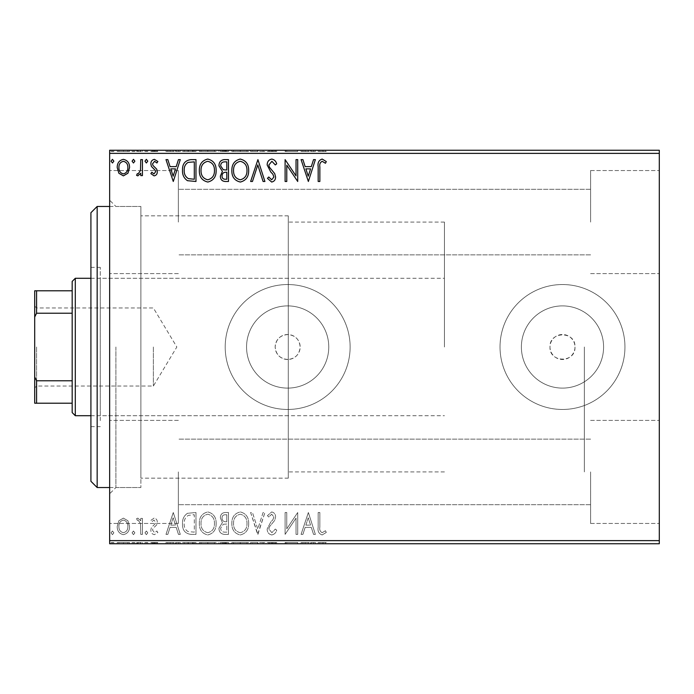<?xml version="1.0" encoding="UTF-8"?>
<svg xmlns="http://www.w3.org/2000/svg" width="694" height="694" viewBox="0 0 694 694"><rect width="100%" height="100%" fill="white"/><g stroke="black" fill="none" stroke-linecap="round" stroke-linejoin="round"><path stroke-width="0.52" stroke-dasharray="3.47 2.6" d="M109.652 347L109.652 493.781L109.652 347M115.898 347L115.898 487.535L115.898 347M288.288 359.475C280.376 359.032 276.004 354.877 275.171 347C275.995 339.123 280.367 334.968 288.288 334.525C295.549 335.54 299.504 339.704 300.155 347A12.492 12.492 0 0 1 287.663 359.492A12.492 12.492 0 0 1 275.171 347A12.492 12.492 0 0 1 287.663 334.508A12.492 12.492 0 0 1 300.155 347C299.496 354.296 295.54 358.46 288.288 359.475L288.288 215.834L288.288 478.166L288.288 215.834L288.288 478.166L140.882 478.166L140.882 215.834L140.882 487.535L140.882 206.465L140.882 478.166L288.288 478.166L288.288 359.475M574.979 347A12.492 12.492 0 0 1 562.487 359.492A12.492 12.492 0 0 1 549.995 347C549.223 330.891 575.751 330.882 574.979 347C575.76 363.092 549.24 363.144 549.995 347A12.492 12.492 0 0 1 562.487 334.508A12.492 12.492 0 0 1 574.979 347M603.589 347A41.102 41.102 0 0 1 562.487 388.102A41.102 41.102 0 0 1 521.385 347A41.102 41.102 0 0 1 562.487 305.898A41.102 41.102 0 0 1 603.589 347A41.102 41.102 0 0 1 562.487 388.102A41.102 41.102 0 0 1 521.385 347A41.102 41.102 0 0 1 562.487 305.898A41.102 41.102 0 0 1 603.589 347M328.765 347A41.102 41.102 0 0 1 287.663 388.102A41.102 41.102 0 0 1 246.561 347A41.102 41.102 0 0 1 287.663 305.898A41.102 41.102 0 0 1 328.765 347A41.102 41.102 0 0 1 287.663 388.102A41.102 41.102 0 0 1 246.561 347A41.102 41.102 0 0 1 287.663 305.898A41.102 41.102 0 0 1 328.765 347M350.123 347A62.46 62.46 0 0 1 287.663 409.46A62.46 62.46 0 0 1 225.203 347A62.46 62.46 0 0 1 287.663 284.54A62.46 62.46 0 0 1 350.123 347A62.46 62.46 0 0 1 287.663 409.46A62.46 62.46 0 0 1 225.203 347A62.46 62.46 0 0 1 287.663 284.54A62.46 62.46 0 0 1 350.123 347M624.947 347A62.46 62.46 0 0 1 562.487 409.46A62.46 62.46 0 0 1 500.027 347A62.46 62.46 0 0 1 562.487 284.54A62.46 62.46 0 0 1 624.947 347A62.46 62.46 0 0 1 562.487 409.46A62.46 62.46 0 0 1 500.027 347A62.46 62.46 0 0 1 562.487 284.54A62.46 62.46 0 0 1 624.947 347M659.3 222.08L659.3 170.55L659.3 222.08M590.594 222.08L590.594 170.55L590.594 222.08M659.3 471.92L659.3 523.45L659.3 471.92M590.594 471.92L590.594 523.45L590.594 471.92M109.652 222.08L109.652 170.55L109.652 222.08M178.358 222.08L178.358 170.55L178.358 222.08M109.652 471.92L109.652 523.45L109.652 471.92M178.358 471.92L178.358 523.45L178.358 471.92M584.348 347L584.348 471.92L584.348 347M127.922 543.749L117.217 543.749L129.552 543.749L127.922 543.749L127.922 542.5L123.385 542.5L123.385 543.749L127.87 543.749L123.385 543.749L123.385 542.5L118.856 542.5L118.856 543.749M142.444 543.749L136.562 543.749L142.444 543.749L142.444 542.5L142.444 543.749M154.094 543.749L157.859 543.749L152.533 543.749L157.295 543.749L154.094 543.749L154.094 542.5L150.85 542.5L150.85 543.749L150.85 542.5L151.839 542.5L151.839 543.749M190.893 543.749L182.522 543.749L190.893 543.749L190.893 542.5L195.977 542.5L195.977 543.749L195.977 542.5L187.458 542.5L187.458 543.749M228.482 543.749L218.957 543.749L228.482 543.749L228.482 542.5L228.482 543.749M257.916 543.749L250.629 543.749L257.916 543.749L257.916 542.5L264.917 542.5L264.917 543.749M297.362 542.5L285.104 542.5L296.034 542.5L296.034 543.749L285.104 543.749L296.034 543.749L296.034 542.5L297.709 542.5L297.362 543.749M319.856 543.749L326.301 543.749L319.856 543.749L319.856 542.5L319.856 543.749M659.3 540.626L109.652 540.626L109.652 543.749L659.3 543.749L659.3 150.251L109.652 150.251L109.652 153.374L659.3 153.374M308.362 543.749L301.075 543.749L315.371 543.749L308.362 543.749L308.362 542.5L308.084 543.749M271.779 543.749L276.689 543.749L267.164 543.749L271.779 543.749L271.779 542.5L276.689 542.5L276.689 543.749M248.669 543.749L231.848 543.749L248.669 543.749L248.669 542.5L240.367 542.5L240.367 543.749M216.155 543.749L199.334 543.749L216.155 543.749L216.155 542.5L207.853 542.5L207.853 543.749M173.274 543.749L165.987 543.749L180.284 543.749L173.274 543.749L173.274 542.5L172.997 543.749M147.77 543.749L144.968 543.749L147.77 543.749L147.77 542.5L146.365 542.5L146.365 543.749L146.365 542.5L144.968 542.5L144.968 543.749M134.879 543.749L132.077 543.749L134.879 543.749L134.879 542.5L133.474 542.5L133.474 543.749L133.474 542.5L132.077 542.5L132.077 543.749M113.859 543.749L111.057 543.749L113.859 543.749L113.859 542.5L112.454 542.5L112.454 543.749L112.454 542.5L111.057 542.5L111.057 543.749M127.922 150.251L117.217 150.251L129.552 150.251L127.922 150.251L127.922 151.5L123.385 151.5L123.385 150.251L127.87 150.251L123.385 150.251L123.385 151.5L118.856 151.5L118.856 150.251M142.444 150.251L136.562 150.251L142.444 150.251L142.444 151.5L142.444 150.251M154.094 150.251L157.859 150.251L152.533 150.251L157.295 150.251L154.094 150.251L154.094 151.5L150.85 151.5L150.85 150.251L150.85 151.5L151.839 151.5L151.839 150.251M190.893 150.251L182.522 150.251L190.893 150.251L190.893 151.5L195.977 151.5L195.977 150.251L195.977 151.5L187.458 151.5L187.458 150.251M228.482 150.251L218.957 150.251L228.482 150.251L228.482 151.5L228.482 150.251M257.916 150.251L250.629 150.251L257.916 150.251L257.916 151.5L264.917 151.5L264.917 150.251M297.362 151.5L285.104 151.5L296.034 151.5L296.034 150.251L285.104 150.251L296.034 150.251L296.034 151.5L297.709 151.5L297.362 150.251M319.856 150.251L326.301 150.251L319.856 150.251L319.856 151.5L319.856 150.251M308.362 150.251L301.075 150.251L315.371 150.251L308.362 150.251L308.362 151.5L308.084 150.251M271.779 150.251L276.689 150.251L267.164 150.251L271.779 150.251L271.779 151.5L276.689 151.5L276.689 150.251M248.669 150.251L231.848 150.251L248.669 150.251L248.669 151.5L240.367 151.5L240.367 150.251M216.155 150.251L199.334 150.251L216.155 150.251L216.155 151.5L207.853 151.5L207.853 150.251M173.274 150.251L165.987 150.251L180.284 150.251L173.274 150.251L173.274 151.5L172.997 150.251M147.77 150.251L144.968 150.251L147.77 150.251L147.77 151.5L146.365 151.5L146.365 150.251L146.365 151.5L144.968 151.5L144.968 150.251M134.879 150.251L132.077 150.251L134.879 150.251L134.879 151.5L133.474 151.5L133.474 150.251L133.474 151.5L132.077 151.5L132.077 150.251M113.859 150.251L111.057 150.251L113.859 150.251L113.859 151.5L112.454 151.5L112.454 150.251L112.454 151.5L111.057 151.5L111.057 150.251M127.922 520.769L123.385 518.123L118.856 520.76L117.217 526.434C117.173 530.971 119.229 533.712 123.385 534.658C127.54 533.712 129.596 530.971 129.552 526.434L127.922 520.769L123.385 518.123L118.856 520.76L117.217 526.434C117.173 530.971 119.229 533.712 123.385 534.658C127.54 533.712 129.596 530.971 129.552 526.434L127.922 520.769M142.444 534.38L142.444 518.401L140.761 518.401L140.761 520.76L137.837 518.123L136.562 518.67L137.36 520.37L138.115 520.084L140.5 523.528L140.761 534.38L142.444 534.38L142.444 518.401L140.761 518.401L140.761 520.76L137.837 518.123L136.562 518.67L137.36 520.37L138.115 520.084L140.5 523.528L140.761 534.38L142.444 534.38M154.094 518.123L150.85 520.396L151.839 521.767L153.99 520.084L155.612 522.235L155.213 523.684L151.405 527.579L150.85 530.043C150.832 532.61 152.021 534.154 154.398 534.658L157.859 532.498L156.896 531.014L154.589 532.697L152.533 530.129L152.932 528.602L156.757 524.777L157.295 522.313C157.338 519.971 156.271 518.574 154.094 518.123L150.85 520.396L151.839 521.767L153.99 520.084L155.612 522.235L155.213 523.684L151.405 527.579L150.85 530.043C150.832 532.61 152.021 534.154 154.398 534.658L157.859 532.498L156.896 531.014L154.589 532.697L152.533 530.129L152.932 528.602L156.757 524.777L157.295 522.313C157.338 519.971 156.271 518.574 154.094 518.123M190.893 534.38L195.977 534.38L195.977 512.519L187.458 513.308C183.919 515.772 182.27 519.242 182.522 523.727C182.27 530.034 185.064 533.591 190.893 534.38L195.977 534.38L195.977 512.519L187.458 513.308C183.919 515.772 182.27 519.242 182.522 523.727C182.27 530.034 185.064 533.591 190.893 534.38M228.482 534.38L228.482 512.519L225.394 512.519C222.071 512.684 220.388 514.488 220.362 517.932L222.41 522.591L218.957 528.177C218.974 531.786 220.701 533.851 224.119 534.38L228.482 534.38L228.482 512.519L225.394 512.519C222.071 512.684 220.388 514.488 220.362 517.932L222.41 522.591L218.957 528.177C218.974 531.786 220.701 533.851 224.119 534.38L228.482 534.38M257.916 534.38L264.917 512.519L263.087 512.519L257.778 529.106L252.46 512.519L250.629 512.519L257.63 534.38L264.917 512.519L263.087 512.519L257.778 529.106L252.46 512.519L250.629 512.519L257.916 534.38M296.034 534.38L297.709 534.38L297.709 512.519L286.778 528.819L286.778 512.519L285.104 512.519L285.104 534.38L296.034 518.114L296.034 534.38L297.709 534.38L297.709 512.519L286.778 528.819L286.778 512.519L285.104 512.519L285.104 534.38L296.034 518.114L296.034 534.38M319.856 527.058L319.856 512.519L318.173 512.519L318.173 527.284C317.496 531.248 318.832 533.807 322.172 534.944L326.301 532.419L325.443 530.736L322.19 532.697C320.125 531.621 319.344 529.739 319.856 527.058L319.856 512.519L318.173 512.519L318.173 527.284C317.496 531.248 318.832 533.807 322.172 534.944L326.301 532.419L325.443 530.736L322.19 532.697C320.125 531.621 319.344 529.739 319.856 527.058M109.652 540.626L109.652 153.374M308.362 512.519L301.075 534.38L302.905 534.38L305.152 527.371L311.294 527.371L313.541 534.38L315.371 534.38L308.362 512.519L301.075 534.38L302.905 534.38L305.152 527.371L311.294 527.371L313.541 534.38L315.371 534.38L308.362 512.519M271.779 534.944C274.321 534.423 275.96 532.836 276.689 530.164L275.327 529.054L271.901 532.697L268.847 528.993L269.393 526.85L274.711 520.387L275.57 517.056C275.596 514.228 274.295 512.528 271.666 511.955L267.442 515.659L268.76 517.004L271.684 514.202L273.887 516.969L272.872 519.789L270.799 521.966L267.164 529.028C267.19 532.307 268.734 534.276 271.779 534.944C274.321 534.423 275.96 532.836 276.689 530.164L275.327 529.054L271.901 532.697L268.847 528.993L269.393 526.85L274.711 520.387L275.57 517.056C275.596 514.228 274.295 512.528 271.666 511.955L267.442 515.659L268.76 517.004L271.684 514.202L273.887 516.969L272.872 519.789L270.799 521.966L267.164 529.028C267.19 532.307 268.734 534.276 271.779 534.944M248.669 523.545C248.79 517.308 246.023 513.447 240.367 511.955C234.581 513.308 231.735 517.134 231.848 523.441C231.744 529.687 234.537 533.521 240.228 534.944C245.936 533.565 248.747 529.774 248.669 523.545C248.79 517.308 246.023 513.447 240.367 511.955C234.581 513.308 231.735 517.134 231.848 523.441C231.744 529.687 234.537 533.521 240.228 534.944C245.936 533.565 248.747 529.774 248.669 523.545M216.155 523.545C216.276 517.308 213.509 513.447 207.853 511.955C202.067 513.308 199.23 517.134 199.334 523.441C199.23 529.687 202.023 533.521 207.723 534.944C213.422 533.565 216.233 529.774 216.155 523.545C216.276 517.308 213.509 513.447 207.853 511.955C202.067 513.308 199.23 517.134 199.334 523.441C199.23 529.687 202.023 533.521 207.723 534.944C213.422 533.565 216.233 529.774 216.155 523.545M173.274 512.519L165.987 534.38L167.818 534.38L170.065 527.371L176.207 527.371L178.453 534.38L180.284 534.38L173.274 512.519L165.987 534.38L167.818 534.38L170.065 527.371L176.207 527.371L178.453 534.38L180.284 534.38L173.274 512.519M147.77 532.836L146.365 531.014L144.968 532.836L146.365 534.658L147.77 532.836L146.365 531.014L144.968 532.836L146.365 534.658L147.77 532.836M134.879 532.836L133.474 531.014L132.077 532.836L133.474 534.658L134.879 532.836L133.474 531.014L132.077 532.836L133.474 534.658L134.879 532.836M113.859 532.836L112.454 531.014L111.057 532.836L112.454 534.658L113.859 532.836L112.454 531.014L111.057 532.836L112.454 534.658L113.859 532.836M305.872 525.132L308.231 517.793L310.574 525.132L305.872 525.132L308.231 517.793L310.574 525.132L305.872 525.132M240.289 532.697C235.674 531.569 233.427 528.481 233.531 523.432C233.453 518.435 235.7 515.356 240.289 514.202C244.852 515.408 247.09 518.522 246.986 523.536C247.064 528.507 244.835 531.561 240.289 532.697C235.674 531.569 233.427 528.481 233.531 523.432C233.453 518.435 235.7 515.356 240.289 514.202C244.852 515.408 247.09 518.522 246.986 523.536C247.064 528.507 244.835 531.561 240.289 532.697M223.277 524.265L226.808 524.013L226.808 532.142L224.882 532.142C222.21 532.177 220.796 530.858 220.64 528.177L223.277 524.265L226.808 524.013L226.808 532.142L224.882 532.142C222.21 532.177 220.796 530.858 220.64 528.177L223.277 524.265M222.037 517.976C222.045 515.928 223.052 514.853 225.064 514.757L226.808 514.757L226.808 521.767L225.949 521.767C223.433 521.784 222.132 520.517 222.037 517.976C222.045 515.928 223.052 514.853 225.064 514.757L226.808 514.757L226.808 521.767L225.949 521.767C223.433 521.784 222.132 520.517 222.037 517.976M207.775 532.697C203.168 531.569 200.913 528.481 201.017 523.432C200.939 518.435 203.195 515.356 207.775 514.202C212.347 515.408 214.576 518.522 214.472 523.536C214.55 528.507 212.321 531.561 207.775 532.697C203.168 531.569 200.913 528.481 201.017 523.432C200.939 518.435 203.195 515.356 207.775 514.202C212.347 515.408 214.576 518.522 214.472 523.536C214.55 528.507 212.321 531.561 207.775 532.697M193.192 514.757L194.294 514.757L194.294 532.142L187.987 531.578C185.255 529.756 183.997 527.136 184.205 523.718C183.988 520.04 185.367 517.256 188.352 515.373L194.294 514.757L194.294 532.142L187.987 531.578C185.255 529.756 183.997 527.136 184.205 523.718C183.988 520.04 185.367 517.256 188.352 515.373L193.192 514.757M170.785 525.132L173.136 517.793L175.487 525.132L170.785 525.132L173.136 517.793L175.487 525.132L170.785 525.132M123.385 532.697C120.322 531.916 118.821 529.826 118.9 526.451C118.83 523.059 120.322 520.934 123.385 520.084C126.447 520.934 127.939 523.059 127.87 526.451C127.948 529.834 126.455 531.916 123.385 532.697C120.322 531.916 118.821 529.826 118.9 526.451C118.83 523.059 120.322 520.934 123.385 520.084C126.447 520.934 127.939 523.059 127.87 526.451C127.948 529.834 126.455 531.916 123.385 532.697M319.856 166.942L319.856 181.481L318.173 181.481L318.173 166.716C317.496 162.752 318.832 160.193 322.172 159.056L326.301 161.581L325.443 163.263L322.19 161.303C320.125 162.379 319.344 164.261 319.856 166.942M308.362 181.481L301.075 159.62L302.905 159.62L305.152 166.629L311.294 166.629L313.541 159.62L315.371 159.62L308.362 181.481M305.872 168.868L308.231 176.207L310.574 168.868L305.872 168.868M296.034 159.62L297.709 159.62L297.709 181.481L286.778 165.181L286.778 181.481L285.104 181.481L285.104 159.62L296.034 175.886L296.034 159.62M271.779 159.056C274.321 159.577 275.96 161.164 276.689 163.836L275.327 164.946L271.901 161.303L268.847 165.007L269.393 167.15L274.711 173.613L275.57 176.944C275.596 179.772 274.295 181.472 271.666 182.045L267.442 178.341L268.76 176.996L271.684 179.798L273.887 177.031L272.872 174.211L270.799 172.034L267.164 164.972C267.19 161.693 268.734 159.724 271.779 159.056M257.916 159.62L264.917 181.481L263.087 181.481L257.778 164.894L252.46 181.481L250.629 181.481L257.916 159.62M240.358 182.045C234.581 180.692 231.735 176.866 231.848 170.559C231.744 164.313 234.537 160.479 240.228 159.056C245.936 160.435 248.747 164.226 248.669 170.455C248.79 176.692 246.023 180.553 240.367 182.045M240.289 161.303C235.674 162.431 233.427 165.519 233.531 170.568C233.453 175.565 235.7 178.644 240.289 179.798C244.852 178.592 247.09 175.478 246.986 170.464C247.064 165.493 244.835 162.439 240.289 161.303M228.482 159.62L228.482 181.481L225.394 181.481C222.071 181.316 220.388 179.512 220.362 176.068L222.41 171.409L218.957 165.823C218.974 162.214 220.701 160.149 224.119 159.62L228.482 159.62M223.277 169.735L226.808 169.987L226.808 161.858L224.882 161.858C222.21 161.823 220.796 163.142 220.64 165.823L223.277 169.735M222.037 176.024C222.045 178.072 223.052 179.147 225.064 179.243L226.808 179.243L226.808 172.233L225.949 172.233C223.433 172.216 222.132 173.483 222.037 176.024M216.155 170.455C216.276 176.692 213.509 180.553 207.853 182.045C202.067 180.692 199.23 176.866 199.334 170.559C199.23 164.313 202.023 160.479 207.723 159.056C213.422 160.435 216.233 164.226 216.155 170.455M207.775 161.303C203.168 162.431 200.913 165.519 201.017 170.568C200.939 175.565 203.195 178.644 207.775 179.798C212.347 178.592 214.576 175.478 214.472 170.464C214.55 165.493 212.321 162.439 207.775 161.303M190.893 159.62L195.977 159.62L195.977 181.481L187.458 180.692C183.919 178.228 182.27 174.758 182.522 170.273C182.27 163.966 185.064 160.409 190.893 159.62M193.192 179.243L194.294 179.243L194.294 161.858L187.987 162.422C185.255 164.244 183.997 166.864 184.205 170.282C183.988 173.96 185.367 176.744 188.352 178.627L193.192 179.243M173.274 181.481L165.987 159.62L167.818 159.62L170.065 166.629L176.207 166.629L178.453 159.62L180.284 159.62L173.274 181.481M170.785 168.868L173.136 176.207L175.487 168.868L170.785 168.868M154.094 175.877L150.85 173.604L151.839 172.233L153.99 173.916L155.612 171.765L155.213 170.316L151.405 166.421L150.85 163.958C150.832 161.39 152.021 159.846 154.398 159.342L157.859 161.502L156.896 162.986L154.589 161.303L152.533 163.871L152.932 165.398L156.757 169.223L157.295 171.687C157.338 174.029 156.271 175.426 154.094 175.877M147.77 161.164L146.365 162.986L144.968 161.164L146.365 159.342L147.77 161.164M142.444 159.62L142.444 175.599L140.761 175.599L140.761 173.24L137.837 175.877L136.562 175.33L137.36 173.63L138.115 173.916L140.5 170.472L140.761 159.62L142.444 159.62M134.879 161.164L133.474 162.986L132.077 161.164L133.474 159.342L134.879 161.164M127.922 173.231L123.385 175.877L118.856 173.24L117.217 167.566C117.173 163.029 119.229 160.288 123.385 159.342C127.54 160.288 129.596 163.029 129.552 167.566L127.922 173.231M123.385 161.303C120.322 162.084 118.821 164.174 118.9 167.549C118.83 170.941 120.322 173.066 123.385 173.916C126.447 173.066 127.939 170.941 127.87 167.549C127.948 164.166 126.455 162.084 123.385 161.303M113.859 161.164L112.454 162.986L111.057 161.164L112.454 159.342L113.859 161.164M318.173 151.5L322.172 151.5L318.173 151.5L318.173 150.251M326.301 151.5L322.19 151.5L322.172 150.251L322.19 151.5L326.301 151.5L326.301 150.251M325.443 151.5L325.443 150.251M323.291 151.5L323.291 150.251M308.084 151.5L301.075 151.5L301.075 150.251M301.075 151.5L302.905 151.5L302.905 150.251M302.905 151.5L305.152 151.5L305.152 150.251M305.152 151.5L311.294 151.5L311.294 150.251M311.294 151.5L313.541 151.5L313.541 150.251M313.541 151.5L315.371 151.5L315.371 150.251M315.371 151.5L308.362 151.5M305.872 151.5L310.574 151.5L305.872 151.5L305.872 150.251L310.574 150.251L305.872 150.251M308.231 151.5L308.231 150.251M310.574 151.5L310.574 150.251M286.778 151.5L286.778 150.251L286.778 151.5M285.104 151.5L285.104 150.251L285.104 151.5M285.486 151.5L285.486 150.251M276.689 151.5L275.327 151.5L275.327 150.251M275.327 151.5L271.901 151.5L271.901 150.251M271.901 151.5L268.847 151.5L268.847 150.251M268.847 151.5L269.393 151.5L269.393 150.251M269.393 151.5L274.711 151.5L274.711 150.251M274.711 151.5L275.57 151.5L275.57 150.251M275.57 151.5L271.666 151.5L271.666 150.251M271.666 151.5L267.442 151.5L267.442 150.251M267.442 151.5L268.76 151.5L268.76 150.251M268.76 151.5L271.684 151.5L271.684 150.251M271.684 151.5L273.887 151.5L273.887 150.251M273.887 151.5L272.872 151.5L272.872 150.251M272.872 151.5L270.799 151.5L270.799 150.251M270.799 151.5L267.164 151.5L267.164 150.251M267.164 151.5L271.779 151.5M264.917 151.5L263.087 151.5L263.087 150.251M263.087 151.5L257.778 151.5L257.778 150.251M257.778 151.5L252.46 151.5L252.46 150.251M252.46 151.5L250.629 151.5L250.629 150.251M250.629 151.5L257.63 151.5L257.63 150.251M240.367 151.5L231.848 151.5L231.848 150.251M231.848 151.5L240.228 151.5L240.228 150.251M240.228 151.5L248.669 151.5M240.289 151.5L233.531 151.5L246.986 151.5L240.289 151.5L240.289 150.251L233.531 150.251L246.986 150.251L240.289 150.251L240.289 151.5M233.531 151.5L233.531 150.251M246.986 151.5L246.986 150.251M220.362 151.5L228.482 151.5L220.362 151.5L220.362 150.251M222.41 151.5L222.41 150.251M218.957 151.5L218.957 150.251M224.119 151.5L224.119 150.251M223.277 151.5L226.808 151.5L220.64 151.5L223.277 151.5L223.277 150.251L225.958 150.251L222.037 150.251L226.808 150.251L223.277 150.251M222.037 151.5L226.808 151.5L222.037 151.5L222.037 150.251M225.064 151.5L225.064 150.251M226.808 151.5L226.808 150.251L226.808 151.5M225.949 151.5L225.949 150.251L225.958 151.5M220.64 151.5L220.64 150.251M224.882 151.5L224.882 150.251M207.853 151.5L199.334 151.5L199.334 150.251M199.334 151.5L207.723 151.5L207.723 150.251M207.723 151.5L216.155 151.5M207.775 151.5L201.017 151.5L214.472 151.5L207.775 151.5L207.775 150.251L201.017 150.251L214.472 150.251L207.775 150.251L207.775 151.5M201.017 151.5L201.017 150.251M214.472 151.5L214.472 150.251M187.458 151.5L182.522 151.5L182.522 150.251M182.522 151.5L190.893 151.5M193.192 151.5L184.205 151.5L193.192 151.5L193.192 150.251L194.294 150.251L184.205 150.251L193.192 150.251M194.294 151.5L194.294 150.251L194.294 151.5M188.352 151.5L188.352 150.251M184.205 151.5L184.205 150.251M187.987 151.5L187.987 150.251M172.997 151.5L165.987 151.5L165.987 150.251M165.987 151.5L167.818 151.5L167.818 150.251M167.818 151.5L170.065 151.5L170.065 150.251M170.065 151.5L176.207 151.5L176.207 150.251M176.207 151.5L178.453 151.5L178.453 150.251M178.453 151.5L180.284 151.5L180.284 150.251M180.284 151.5L173.274 151.5M170.785 151.5L175.487 151.5L170.785 151.5L170.785 150.251L175.487 150.251L170.785 150.251M173.136 151.5L173.136 150.251M175.487 151.5L175.487 150.251M151.839 151.5L153.99 151.5L153.99 150.251M153.99 151.5L155.612 151.5L155.612 150.251M155.612 151.5L155.213 150.251M155.213 151.5L151.405 151.5L151.405 150.251M151.405 151.5L154.398 151.5L154.398 150.251M154.398 151.5L157.859 151.5L157.859 150.251M157.859 151.5L156.896 151.5L156.896 150.251M156.896 151.5L154.589 151.5L154.589 150.251M154.589 151.5L152.533 151.5L152.533 150.251M152.533 151.5L152.932 150.251M152.932 151.5L154.719 151.5L154.719 150.251M154.719 151.5L156.757 151.5L156.757 150.251M156.757 151.5L157.295 151.5L157.295 150.251M157.295 151.5L154.094 151.5M144.968 151.5L147.77 151.5M137.837 151.5L142.444 151.5L140.761 151.5L140.761 150.251L140.761 151.5L137.837 151.5L137.837 150.251M136.562 151.5L136.562 150.251M137.36 151.5L137.36 150.251M138.115 151.5L138.115 150.251M140.5 151.5L140.5 150.251M140.761 151.5L140.761 150.251M132.077 151.5L134.879 151.5M118.856 151.5L117.217 151.5L117.217 150.251M117.217 151.5L129.552 151.5L129.552 150.251M129.552 151.5L127.922 151.5M123.385 151.5L127.87 151.5L123.385 151.5L123.385 150.251L123.385 151.5M118.9 151.5L118.9 150.251M127.87 151.5L127.87 150.251M111.057 151.5L113.859 151.5M318.173 542.5L322.172 542.5L318.173 542.5L318.173 543.749M326.301 542.5L322.19 542.5L322.172 543.749L322.19 542.5L326.301 542.5L326.301 543.749M325.443 542.5L325.443 543.749M323.291 542.5L323.291 543.749M308.084 542.5L301.075 542.5L301.075 543.749M301.075 542.5L302.905 542.5L302.905 543.749M302.905 542.5L305.152 542.5L305.152 543.749M305.152 542.5L311.294 542.5L311.294 543.749M311.294 542.5L313.541 542.5L313.541 543.749M313.541 542.5L315.371 542.5L315.371 543.749M315.371 542.5L308.362 542.5M305.872 542.5L310.574 542.5L305.872 542.5L305.872 543.749L310.574 543.749L305.872 543.749M308.231 542.5L308.231 543.749M310.574 542.5L310.574 543.749M286.778 542.5L286.778 543.749L286.778 542.5M285.104 542.5L285.104 543.749L285.104 542.5M285.486 542.5L285.486 543.749M276.689 542.5L275.327 542.5L275.327 543.749M275.327 542.5L271.901 542.5L271.901 543.749M271.901 542.5L268.847 542.5L268.847 543.749M268.847 542.5L269.393 542.5L269.393 543.749M269.393 542.5L274.711 542.5L274.711 543.749M274.711 542.5L275.57 542.5L275.57 543.749M275.57 542.5L271.666 542.5L271.666 543.749M271.666 542.5L267.442 542.5L267.442 543.749M267.442 542.5L268.76 542.5L268.76 543.749M268.76 542.5L271.684 542.5L271.684 543.749M271.684 542.5L273.887 542.5L273.887 543.749M273.887 542.5L272.872 542.5L272.872 543.749M272.872 542.5L270.799 542.5L270.799 543.749M270.799 542.5L267.164 542.5L267.164 543.749M267.164 542.5L271.779 542.5M264.917 542.5L263.087 542.5L263.087 543.749M263.087 542.5L257.778 542.5L257.778 543.749M257.778 542.5L252.46 542.5L252.46 543.749M252.46 542.5L250.629 542.5L250.629 543.749M250.629 542.5L257.63 542.5L257.63 543.749M240.367 542.5L231.848 542.5L231.848 543.749M231.848 542.5L240.228 542.5L240.228 543.749M240.228 542.5L248.669 542.5M240.289 542.5L233.531 542.5L246.986 542.5L240.289 542.5L240.289 543.749L233.531 543.749L246.986 543.749L240.289 543.749L240.289 542.5M233.531 542.5L233.531 543.749M246.986 542.5L246.986 543.749M220.362 542.5L228.482 542.5L220.362 542.5L220.362 543.749M222.41 542.5L222.41 543.749M218.957 542.5L218.957 543.749M224.119 542.5L224.119 543.749M223.277 542.5L226.808 542.5L220.64 542.5L223.277 542.5L223.277 543.749L225.958 543.749L222.037 543.749L226.808 543.749L223.277 543.749M222.037 542.5L226.808 542.5L222.037 542.5L222.037 543.749M225.064 542.5L225.064 543.749M226.808 542.5L226.808 543.749L226.808 542.5M225.949 542.5L225.949 543.749L225.958 542.5M220.64 542.5L220.64 543.749M224.882 542.5L224.882 543.749M207.853 542.5L199.334 542.5L199.334 543.749M199.334 542.5L207.723 542.5L207.723 543.749M207.723 542.5L216.155 542.5M207.775 542.5L201.017 542.5L214.472 542.5L207.775 542.5L207.775 543.749L201.017 543.749L214.472 543.749L207.775 543.749L207.775 542.5M201.017 542.5L201.017 543.749M214.472 542.5L214.472 543.749M187.458 542.5L182.522 542.5L182.522 543.749M182.522 542.5L190.893 542.5M193.192 542.5L184.205 542.5L193.192 542.5L193.192 543.749L194.294 543.749L184.205 543.749L193.192 543.749M194.294 542.5L194.294 543.749L194.294 542.5M188.352 542.5L188.352 543.749M184.205 542.5L184.205 543.749M187.987 542.5L187.987 543.749M172.997 542.5L165.987 542.5L165.987 543.749M165.987 542.5L167.818 542.5L167.818 543.749M167.818 542.5L170.065 542.5L170.065 543.749M170.065 542.5L176.207 542.5L176.207 543.749M176.207 542.5L178.453 542.5L178.453 543.749M178.453 542.5L180.284 542.5L180.284 543.749M180.284 542.5L173.274 542.5M170.785 542.5L175.487 542.5L170.785 542.5L170.785 543.749L175.487 543.749L170.785 543.749M173.136 542.5L173.136 543.749M175.487 542.5L175.487 543.749M151.839 542.5L153.99 542.5L153.99 543.749M153.99 542.5L155.612 542.5L155.612 543.749M155.612 542.5L155.213 543.749M155.213 542.5L151.405 542.5L151.405 543.749M151.405 542.5L154.398 542.5L154.398 543.749M154.398 542.5L157.859 542.5L157.859 543.749M157.859 542.5L156.896 542.5L156.896 543.749M156.896 542.5L154.589 542.5L154.589 543.749M154.589 542.5L152.533 542.5L152.533 543.749M152.533 542.5L152.932 543.749M152.932 542.5L154.719 542.5L154.719 543.749M154.719 542.5L156.757 542.5L156.757 543.749M156.757 542.5L157.295 542.5L157.295 543.749M157.295 542.5L154.094 542.5M144.968 542.5L147.77 542.5M137.837 542.5L142.444 542.5L140.761 542.5L140.761 543.749L140.761 542.5L137.837 542.5L137.837 543.749M136.562 542.5L136.562 543.749M137.36 542.5L137.36 543.749M138.115 542.5L138.115 543.749M140.5 542.5L140.5 543.749M140.761 542.5L140.761 543.749M132.077 542.5L134.879 542.5M118.856 542.5L117.217 542.5L117.217 543.749M117.217 542.5L129.552 542.5L129.552 543.749M129.552 542.5L127.922 542.5M123.385 542.5L127.87 542.5L123.385 542.5L123.385 543.749L123.385 542.5M118.9 542.5L118.9 543.749M127.87 542.5L127.87 543.749M111.057 542.5L113.859 542.5M90.914 212.711L90.914 481.289M97.16 487.535L97.16 206.465M100.283 410.501L100.283 278.294L100.283 410.501M288.288 410.501L288.288 278.294L288.288 410.501M100.283 420.599L100.283 267.363L100.283 420.599M90.914 273.401L90.914 426.637L90.914 273.401M140.882 476.882L140.882 206.465L140.882 476.882M34.7 347L34.7 387.911L34.7 347M36.574 347L36.574 386.038L36.574 347M153.374 347L153.374 386.038L153.374 347M75.299 415.706L75.299 278.294M72.176 281.417L72.176 412.583M444.438 347L444.438 222.08L444.438 347M72.176 290.786L34.7 290.786L34.7 403.214L36.574 403.214L36.574 380.78L34.7 376.981M72.176 380.78L36.574 380.78M34.7 317.019L36.574 313.22L36.574 290.786M72.176 313.22L36.574 313.22M72.176 403.214L36.574 403.214M272.178 151.5L272.178 150.251M225.394 151.5L225.394 150.251M192.663 151.5L192.663 150.251M192.481 151.5L192.481 150.251M153.53 151.5L153.53 150.251M272.178 542.5L272.178 543.749M225.394 542.5L225.394 543.749M192.663 542.5L192.663 543.749M192.481 542.5L192.481 543.749M153.53 542.5L153.53 543.749M109.652 487.535L140.882 487.535L115.898 487.535L109.652 493.781M590.594 273.609L659.3 273.609L590.594 273.609M590.594 523.45L659.3 523.45L590.594 523.45M178.358 273.609L109.652 273.609L178.358 273.609M178.358 523.45L109.652 523.45L178.358 523.45M444.438 471.92L288.288 471.92M590.594 504.712L178.358 504.712L590.594 504.712M590.594 254.872L178.358 254.872L590.594 254.872M590.594 189.288L178.358 189.288L590.594 189.288M590.594 439.129L178.358 439.129L590.594 439.129M109.652 206.465L140.882 206.465L115.898 206.465L109.652 200.219M288.288 215.834L140.882 215.834L288.288 215.834M444.438 222.08L288.288 222.08M178.358 420.391L109.652 420.391L178.358 420.391M178.358 170.55L109.652 170.55L178.358 170.55M590.594 420.391L659.3 420.391L590.594 420.391M590.594 170.55L659.3 170.55L590.594 170.55M288.288 415.706L100.283 415.706M90.914 426.637L100.283 426.637M90.914 267.363L100.283 267.363M288.288 278.294L100.283 278.294M34.7 306.089L36.574 307.963L153.374 307.963L176.831 347L153.374 386.038L36.574 386.038L34.7 387.911M90.914 278.294L444.438 278.294M90.914 415.706L444.438 415.706"/><path stroke-width="1.04" d="M659.3 543.749L109.652 543.749L109.652 540.626L659.3 540.626L659.3 543.749M659.3 153.374L109.652 153.374L109.652 150.251L659.3 150.251L659.3 540.626M127.922 173.231L123.385 175.877L118.856 173.24L117.217 167.566C117.173 163.029 119.229 160.288 123.385 159.342C127.54 160.288 129.596 163.029 129.552 167.566L127.922 173.231M142.444 159.62L142.444 175.599L140.761 175.599L140.761 173.24L137.837 175.877L136.562 175.33L137.36 173.63L138.115 173.916L140.5 170.472L140.761 159.62L142.444 159.62M154.094 175.877L150.85 173.604L151.839 172.233L153.99 173.916L155.612 171.765L155.213 170.316L151.405 166.421L150.85 163.958C150.832 161.39 152.021 159.846 154.398 159.342L157.859 161.502L156.896 162.986L154.589 161.303L152.533 163.871L152.932 165.398L156.757 169.223L157.295 171.687C157.338 174.029 156.271 175.426 154.094 175.877M190.893 159.62L195.977 159.62L195.977 181.481L187.458 180.692C183.919 178.228 182.27 174.758 182.522 170.273C182.27 163.966 185.064 160.409 190.893 159.62M228.482 159.62L228.482 181.481L225.394 181.481C222.071 181.316 220.388 179.512 220.362 176.068L222.41 171.409L218.957 165.823C218.974 162.214 220.701 160.149 224.119 159.62L228.482 159.62M257.916 159.62L264.917 181.481L263.087 181.481L257.778 164.894L252.46 181.481L250.629 181.481L257.916 159.62M296.034 159.62L297.709 159.62L297.709 181.481L286.778 165.181L286.778 181.481L285.104 181.481L285.104 159.62L296.034 175.886L296.034 159.62M319.856 166.942L319.856 181.481L318.173 181.481L318.173 166.716C317.496 162.752 318.832 160.193 322.172 159.056L326.301 161.581L325.443 163.263L322.19 161.303C320.125 162.379 319.344 164.261 319.856 166.942M109.652 153.374L109.652 540.626M308.362 181.481L301.075 159.62L302.905 159.62L305.152 166.629L311.294 166.629L313.541 159.62L315.371 159.62L308.362 181.481M271.779 159.056C274.321 159.577 275.96 161.164 276.689 163.836L275.327 164.946L271.901 161.303L268.847 165.007L269.393 167.15L274.711 173.613L275.57 176.944C275.596 179.772 274.295 181.472 271.666 182.045L267.442 178.341L268.76 176.996L271.684 179.798L273.887 177.031L272.872 174.211L270.799 172.034L267.164 164.972C267.19 161.693 268.734 159.724 271.779 159.056M240.358 182.045C234.581 180.692 231.735 176.866 231.848 170.559C231.744 164.313 234.537 160.479 240.228 159.056C245.936 160.435 248.747 164.226 248.669 170.455C248.79 176.692 246.023 180.553 240.367 182.045M216.155 170.455C216.276 176.692 213.509 180.553 207.853 182.045C202.067 180.692 199.23 176.866 199.334 170.559C199.23 164.313 202.023 160.479 207.723 159.056C213.422 160.435 216.233 164.226 216.155 170.455M173.274 181.481L165.987 159.62L167.818 159.62L170.065 166.629L176.207 166.629L178.453 159.62L180.284 159.62L173.274 181.481M147.77 161.164L146.365 162.986L144.968 161.164L146.365 159.342L147.77 161.164M134.879 161.164L133.474 162.986L132.077 161.164L133.474 159.342L134.879 161.164M113.859 161.164L112.454 162.986L111.057 161.164L112.454 159.342L113.859 161.164M305.872 168.868L308.231 176.207L310.574 168.868L305.872 168.868M233.531 170.568C233.453 175.565 235.7 178.644 240.289 179.798C244.852 178.592 247.09 175.478 246.986 170.464C247.064 165.493 244.835 162.439 240.289 161.303C235.674 162.431 233.427 165.519 233.531 170.568M225.064 179.243L226.808 179.243L226.808 172.233L225.949 172.233C223.433 172.216 222.132 173.483 222.037 176.024C222.045 178.072 223.052 179.147 225.064 179.243M225.958 169.987L226.808 169.987L226.808 161.858L224.882 161.858C222.21 161.823 220.796 163.142 220.64 165.823L223.277 169.735L225.958 169.987M201.017 170.568C200.939 175.565 203.195 178.644 207.775 179.798C212.347 178.592 214.576 175.478 214.472 170.464C214.55 165.493 212.321 162.439 207.775 161.303C203.168 162.431 200.913 165.519 201.017 170.568M194.294 179.243L194.294 161.858L187.987 162.422C185.255 164.244 183.997 166.864 184.205 170.282C183.988 173.96 185.367 176.744 188.352 178.627L194.294 179.243M170.785 168.868L173.136 176.207L175.487 168.868L170.785 168.868M118.9 167.549C118.83 170.941 120.322 173.066 123.385 173.916C126.447 173.066 127.939 170.941 127.87 167.549C127.948 164.166 126.455 162.084 123.385 161.303C120.322 162.084 118.821 164.174 118.9 167.549M97.16 487.535L90.914 481.289L90.914 212.711L97.16 206.465L97.16 487.535L109.652 487.535M75.299 415.706L72.176 412.583L72.176 281.417L75.299 278.294L75.299 415.706L90.914 415.706M72.176 313.22L36.574 313.22L34.7 317.019L34.7 290.786L36.574 290.786L36.574 313.22M72.176 403.214L34.7 403.214L34.7 317.019M34.7 376.981L36.574 380.78L36.574 403.214M72.176 380.78L36.574 380.78M72.176 290.786L36.574 290.786M97.16 206.465L109.652 206.465M75.299 278.294L90.914 278.294"/></g></svg>
